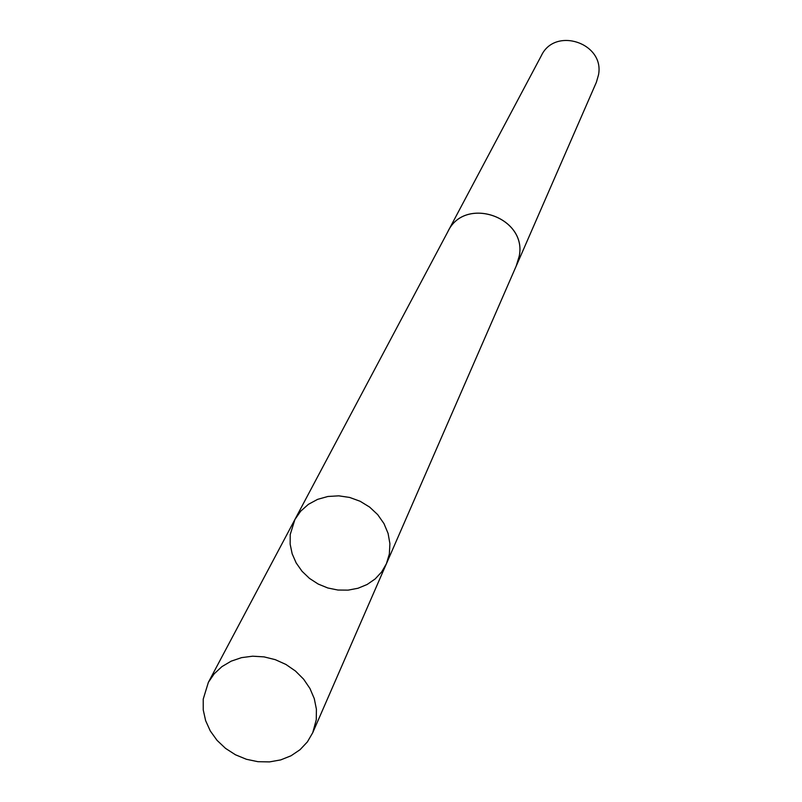 <?xml version="1.0" encoding="UTF-8"?>
<svg xmlns="http://www.w3.org/2000/svg" width="802" height="802" viewBox="0 0 802 802"><rect width="100%" height="100%" fill="white"/><g stroke="black" fill="none" stroke-linecap="round" stroke-linejoin="round"><path stroke-width="1.2" d="M294.905 519.495L447.947 231.507C464.609 195.788 526.794 216.811 519.325 255.698L516.779 264.74L386.434 563.686L389.351 553.961L389.912 543.706L388.088 533.41L383.957 523.566L377.702 514.643L369.632 507.095L360.138 501.27L349.672 497.451L338.735 495.837L327.868 496.488L317.592 499.365L308.389 504.338L300.71 511.165L294.905 519.495L290.224 534.543L290.154 544.207L292.169 553.811L296.189 562.964L302.043 571.275L309.472 578.392L318.183 584.046L327.797 587.976L337.923 590.041L348.128 590.132L358.013 588.257L367.136 584.488L375.135 578.974L381.662 571.936L386.434 563.686L389.351 553.961L389.912 543.706L388.088 533.41L383.957 523.566L377.702 514.643L369.632 507.095L360.138 501.27L349.672 497.451L338.735 495.837L327.868 496.488L317.592 499.365L308.389 504.338L300.71 511.165L294.905 519.495L208.38 682.322L214.234 673.77L221.913 666.632L231.136 661.179L241.502 657.65L252.63 656.196L264.038 656.878L275.286 659.665L285.913 664.447L295.477 671.043L303.607 679.164L309.953 688.497L314.284 698.652L316.409 709.209L316.269 719.765L312.73 732.707L307.387 741.9L300.048 749.7L291.026 755.785L280.7 759.905L269.512 761.9L257.923 761.689L246.415 759.283L235.467 754.782L225.532 748.376L217.031 740.336L210.304 730.983L205.643 720.707L203.247 709.94L203.227 699.123L208.38 682.322M447.275 232.77L447.927 231.497C464.589 195.748 526.834 216.781 519.355 255.698L516.207 266.043M447.927 231.497L541.38 55.609C555.044 26.416 604.768 43.067 598.523 74.786L596.417 82.175L516.799 264.75M386.434 563.686L312.73 732.707"/></g></svg>
